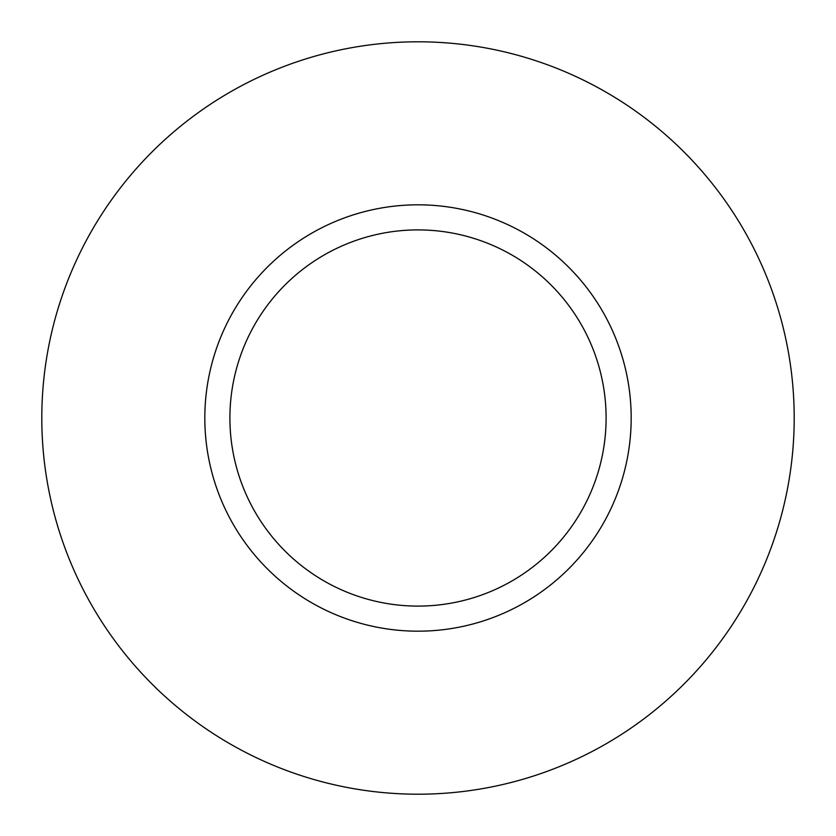 <?xml version="1.0" encoding="UTF-8"?>
<svg xmlns="http://www.w3.org/2000/svg" width="836" height="836" viewBox="0 0 836 836"><rect width="100%" height="100%" fill="white"/><g stroke="black" fill="none" stroke-linecap="round" stroke-linejoin="round"><path stroke-width="1.25" d="M606.1 418A188.1 188.1 0 0 0 418 229.9A188.1 188.1 0 0 0 229.9 418A188.1 188.1 0 0 0 418 606.1A188.1 188.1 0 0 0 606.1 418M794.2 418A376.2 376.2 0 0 0 418 41.8A376.2 376.2 0 0 0 41.8 418A376.2 376.2 0 0 0 418 794.2A376.2 376.2 0 0 0 794.2 418M631.18 418A213.18 213.18 0 0 1 418 631.18A213.18 213.18 0 0 1 204.82 418A213.18 213.18 0 0 1 418 204.82A213.18 213.18 0 0 1 631.18 418"/></g></svg>
